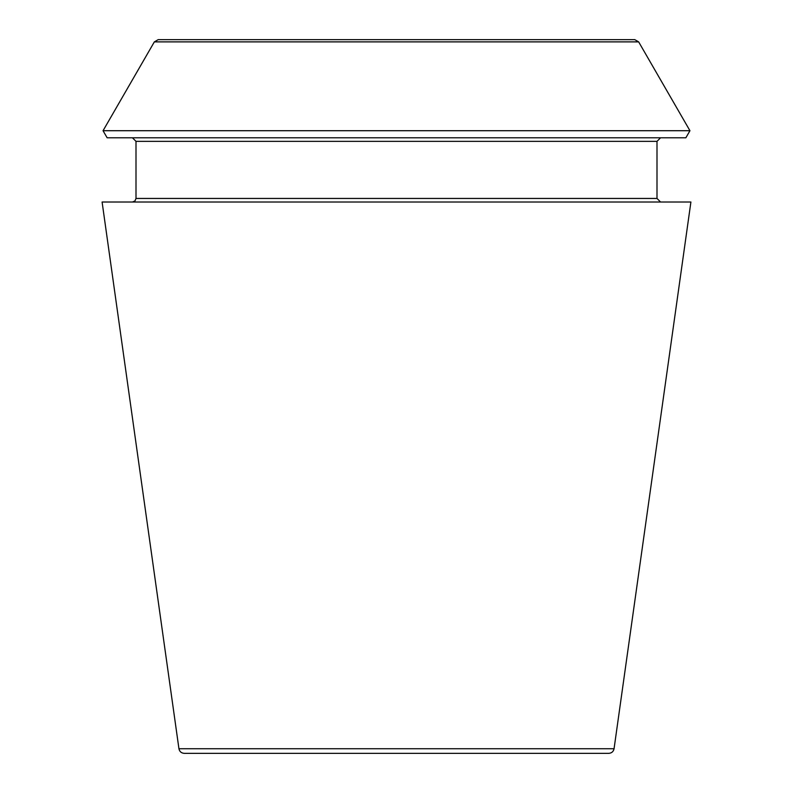 <?xml version="1.0" encoding="UTF-8"?>
<svg xmlns="http://www.w3.org/2000/svg" width="793" height="793" viewBox="0 0 793 793"><rect width="100%" height="100%" fill="white"/><g stroke="black" fill="none" stroke-linecap="round" stroke-linejoin="round"><path stroke-width="1.19" d="M614.06 748.741C613.435 751.595 611.671 753.132 608.766 753.35L184.234 753.35C181.3 753.102 179.535 751.566 178.94 748.741L102.099 202.017L690.901 202.017L614.06 748.741L178.94 748.741M685.866 137.784L107.134 137.784L103.05 130.716L689.95 130.716L685.866 137.784M660.569 202.017L657 198.448L657 141.352L660.569 137.784M634.787 39.65L158.213 39.65L634.787 39.65L638.652 41.88L689.95 130.716M657 141.352L135.999 141.352L132.431 137.784M657 198.448L135.999 198.448L135.999 141.352M638.652 41.88L154.348 41.88L103.05 130.716M154.348 41.88L158.213 39.65M135.999 198.448L134.979 200.956L132.431 202.017"/></g></svg>
